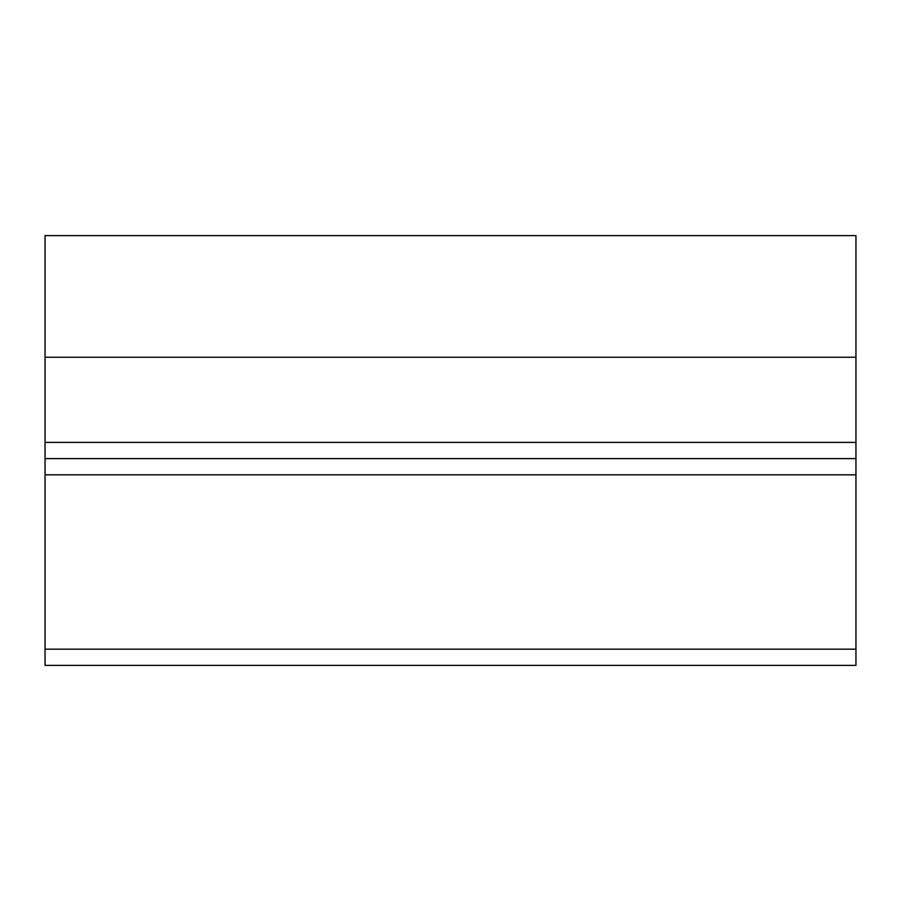 <?xml version="1.0" encoding="UTF-8"?>
<svg xmlns="http://www.w3.org/2000/svg" width="901" height="901" viewBox="0 0 901 901"><rect width="100%" height="100%" fill="white"/><g stroke="black" fill="none" stroke-linecap="round" stroke-linejoin="round"><path stroke-width="1.35" d="M855.95 458.609L45.05 458.609L45.05 665.388L855.95 665.388L855.95 235.611L45.05 235.611L45.05 357.246L855.95 357.246M45.05 357.246L45.05 442.391L855.95 442.391M45.05 458.609L45.05 442.391M45.05 649.17L855.95 649.17M45.05 474.827L855.95 474.827"/></g></svg>
